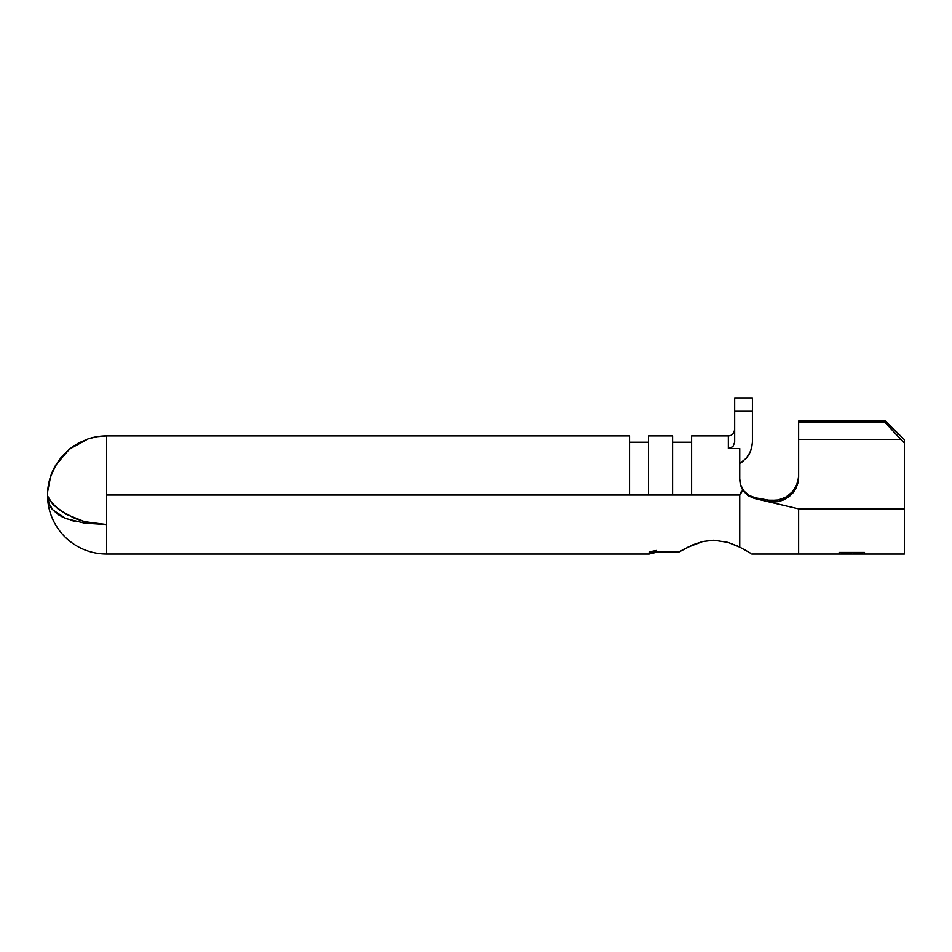 <?xml version="1.0" encoding="UTF-8"?>
<svg xmlns="http://www.w3.org/2000/svg" width="952" height="952" viewBox="0 0 952 952"><rect width="100%" height="100%" fill="white"/><g stroke="black" fill="none" stroke-linecap="round" stroke-linejoin="round"><path stroke-width="1.43" d="M686.951 547.567L702.743 541.533L713.774 540.212L728.03 542.402L737.55 546.079M685.023 548.578L679.228 551.898L649.169 551.898L649.169 554.052L649.169 551.898L679.228 551.898L692.973 544.758L702.743 541.533L713.774 540.212L728.03 542.402L739.954 547.245M749.402 552.541L750.676 553.35M748.01 551.684L749.557 552.636M744.512 549.637L745.261 550.054M798.026 480.927L798.633 475.5L798.002 482.688L796.11 487.995L793.087 492.743L789.053 496.706L784.198 499.693L778.807 501.525L773.131 502.12L767.431 501.442L798.633 508.856L798.633 554.052L798.633 508.856L904.4 508.856L904.4 554.052L904.4 508.856L798.633 508.856L754.329 498.432L747.82 495.528L742.846 490.411L739.74 495.004L740.68 492.303L742.846 490.411L740.347 484.723L739.74 479.891L739.74 448.559L728.339 448.559L728.339 435.945L691.604 435.945L691.604 495.004L739.74 495.004L739.74 547.138L739.74 495.004L629.534 495.004L629.534 435.945L106.576 435.945L97.282 436.682L88.227 438.872L78.385 443.12L69.436 449.13L61.749 456.651L55.525 465.468C50.813 473.68 48.171 482.485 47.6 491.898L47.6 496.004L53.003 504.655L65.95 514.199L84.669 521.684L106.576 524.528L106.576 554.052A59.06 59.06 0 0 1 47.6 498.17A59.06 59.06 0 0 0 106.576 554.052L106.576 524.528L84.621 523.148L65.926 518.578L52.979 509.974C50.289 507.428 48.504 503.132 47.6 497.099L49.254 504.024L52.979 509.974L58.584 514.818L66.093 518.65M62.523 517.067L56.906 513.628M65.819 518.543L84.621 523.148L106.576 524.528L106.576 495.004L106.576 524.528L95.426 523.802L84.669 521.684L74.756 518.4L58.643 509.51L49.278 500.062L47.6 496.004L47.6 491.898L50.67 476.155M74.708 521.315A41.329 41.329 0 0 0 74.72 521.315A41.329 41.329 0 0 1 74.708 521.315L71.114 520.363M740.716 485.092L739.74 478.951L740.632 484.818L743.75 490.804L740.632 484.818L739.74 479.891L739.74 448.559L728.339 448.559L728.339 435.945L691.604 435.945L691.604 495.004L672.6 495.004L672.6 435.945L648.538 435.945L648.538 495.004L672.6 495.004L672.6 435.945L648.538 435.945L648.538 495.004L106.576 495.004L629.534 495.004L629.534 435.945L106.576 435.945L106.576 495.004L106.576 435.945A59.06 59.06 180 0 0 88.227 438.872L69.436 449.13L55.525 465.468L49.98 478.297L47.6 491.898M841.77 554.052L839.164 554.052L839.164 552.446L864.499 552.446L864.499 554.052L861.905 554.052L861.905 552.957L854.111 552.957L854.111 554.052L851.504 554.052L851.504 552.957L841.77 552.957L841.77 554.052L841.77 552.957L851.504 552.957L851.504 554.052L854.111 554.052L854.111 552.957L861.905 552.957L861.905 554.052L864.499 554.052L864.499 552.446L839.164 552.446L839.164 554.052L851.504 554.052M798.633 477.119L798.633 422.736L885.396 422.736L798.633 422.736L798.633 421.058L798.633 439.491L900.759 439.491L885.396 422.736L885.396 421.058L798.633 421.058L885.396 421.058L904.4 439.717L904.4 443.073L900.759 439.491L798.633 439.491L798.633 477.119L798.002 482.688L796.11 487.995L789.053 496.706L778.807 501.525L767.431 501.442L768.716 500.169L777.213 500.252L785.269 497.539L791.945 492.422L796.515 485.496L798.561 477.404M798.264 481.403L798.431 480.308M739.74 547.138L748.51 551.993M748.819 495.314L743.786 490.851M750.652 496.301L755.341 497.789L754.329 498.432L755.341 497.789L748.903 495.361L755.341 497.789L768.716 500.169L767.431 501.442M904.4 508.856L904.4 443.073L904.4 508.856M739.74 479.891L740.347 484.723L742.846 490.411L747.82 495.528L754.329 498.432L798.633 508.856M691.604 442.275L672.6 442.275L691.604 442.275M648.538 442.275L629.534 442.275L648.538 442.275M752.401 442.323L752.401 410.943L752.401 442.323L751.544 448.606L749.022 454.497L745.011 459.602M741.096 462.72L743.167 461.22M746.654 457.817L747.201 457.162M69.175 449.344L69.996 448.678M48.802 502.846L49.278 504.072M73.959 445.798L88.227 438.872M60.404 458.281L71.459 447.559M52.443 471.573L58.715 460.53M730.779 435.457L732.873 434.052L734.575 430.72M739.74 463.529L746.249 458.293L750.592 451.355L752.389 443.144M752.401 410.943L734.67 410.943L734.67 442.323L732.861 446.678L728.339 448.559L732.861 446.678L734.67 442.323L734.67 410.943L752.401 410.943L752.401 397.948L734.67 397.948L734.67 410.943L734.67 397.948L752.401 397.948L752.401 410.943M729.851 435.766L728.375 435.945M734.67 429.709L733.683 433.017M733.218 433.66L732.635 434.267M797.193 483.794L793.04 491.161L786.649 496.754L778.855 499.931L770.454 500.419M750.545 496.254L748.962 495.409M748.843 495.337L746.416 493.576M904.4 439.717L904.4 443.073L885.396 422.736L885.396 421.058L904.4 439.717M649.169 551.898L656.511 550.47M106.576 554.052L649.169 554.052L658.284 551.898M751.771 554.052L839.164 554.052M904.4 554.052L864.499 554.052M854.111 554.052L861.905 554.052"/></g></svg>
